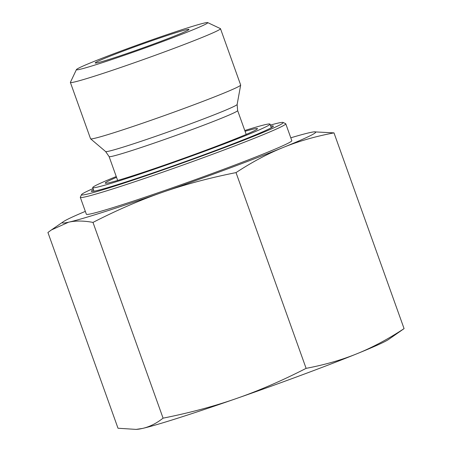 <?xml version="1.0" encoding="UTF-8"?>
<svg xmlns="http://www.w3.org/2000/svg" width="452" height="452" viewBox="0 0 452 452"><rect width="100%" height="100%" fill="white"/><g stroke="black" fill="none" stroke-linecap="round" stroke-linejoin="round"><path stroke-width="0.68" d="M306.111 368.352C324.739 364.826 341.695 359.956 356.973 353.735A134.526 5.164 160.3 0 1 236.56 398.466C258.86 390.72 282.042 380.68 306.111 368.352L236.023 172.602C209.406 177.913 184.941 184.461 162.63 192.258C140.301 200.01 117.085 210.061 92.988 222.407C83.739 220.678 75.603 220.61 68.58 222.203L51.342 229.978L47.923 232.492L118.012 428.242L136.148 429.4L142.425 428.445C149.465 426.891 156.347 423.462 163.076 418.156C189.693 412.845 214.158 406.291 236.475 398.5A134.526 5.164 160.3 0 1 142.425 428.445A134.526 5.164 160.3 0 1 137.832 429.259L136.148 429.4M404.077 328.627L388.517 339.497A134.526 5.164 160.3 0 1 356.973 353.735C372.267 347.554 387.974 339.186 404.077 328.627L333.988 132.877C315.366 136.402 298.41 141.273 283.127 147.493C267.833 153.674 252.131 162.042 236.023 172.602M163.076 418.156L92.988 222.407M151.849 40.714A49.822 1.915 -19.7 0 0 95.236 63.043A49.822 1.915 -19.7 0 0 142.73 47.991A49.822 1.915 -19.7 0 0 188.981 29.482A49.822 1.915 -19.7 0 0 151.849 40.714M155.754 38.527A69.755 2.678 160.3 0 1 207.671 22.6A69.755 2.678 160.3 0 1 142.985 48.714A69.755 2.678 160.3 0 1 76.428 69.591A69.755 2.678 160.3 0 1 155.754 38.527M85.332 211.378A134.526 5.164 -19.7 0 0 63.483 221.621A134.526 5.164 -19.7 0 0 68.58 222.203A134.526 5.164 -19.7 0 0 162.63 192.258A134.526 5.164 -19.7 0 0 283.127 147.493A134.526 5.164 -19.7 0 0 314.168 131.86A134.526 5.164 -19.7 0 0 309.575 132.673A134.526 5.164 -19.7 0 0 290.789 137.815M314.168 131.86L333.988 132.877M81.535 194.626L80.326 197.168A109.113 4.187 -19.7 0 0 80.309 197.349L86.349 214.22A109.113 4.187 -19.7 0 0 190.49 181.382A109.113 4.187 -19.7 0 0 291.806 140.657L285.766 123.78A109.113 4.187 -19.7 0 0 285.636 123.656L283.088 122.458A107.124 4.113 160.3 0 1 183.749 162.562A107.124 4.113 160.3 0 1 81.535 194.626A107.124 4.113 160.3 0 1 93.05 188.586M76.428 69.591L70.405 82.309A79.716 3.062 -19.7 0 0 70.388 82.439L90.558 138.764A79.716 3.062 -19.7 0 0 90.598 138.82A79.716 3.062 -19.7 0 0 166.641 114.774A79.716 3.062 -19.7 0 0 240.667 85.089A79.716 3.062 -19.7 0 0 240.662 85.021L220.491 28.696A79.716 3.062 -19.7 0 0 220.401 28.606L207.671 22.6M93.428 189.642A96.66 3.712 -19.7 0 0 93.361 189.682A96.66 3.712 -19.7 0 0 91.479 191.382A96.66 3.712 -19.7 0 0 183.614 162.183A96.66 3.712 -19.7 0 0 273.347 126.266A96.66 3.712 -19.7 0 0 270.737 126.159M270.358 125.102A107.124 4.113 160.3 0 1 283.088 122.458M80.309 197.349A109.113 4.187 -19.7 0 0 184.45 164.505A109.113 4.187 -19.7 0 0 285.766 123.78M70.388 82.439A79.716 3.062 -19.7 0 0 146.471 58.449A79.716 3.062 -19.7 0 0 220.491 28.696M245.063 131.3A80.84 3.102 160.3 0 1 257.363 128.882A80.84 3.102 160.3 0 1 182.405 158.799A80.84 3.102 160.3 0 1 105.485 183.263A80.84 3.102 160.3 0 1 114.706 178.111A80.84 3.102 160.3 0 1 116.531 177.32M244.781 130.521A94.169 3.616 160.3 0 1 270.013 124.13A94.169 3.616 160.3 0 1 182.574 159.279A94.169 3.616 160.3 0 1 92.7 187.62A94.169 3.616 160.3 0 1 103.717 181.777A94.169 3.616 160.3 0 1 116.254 176.54M117.656 180.45L109.107 156.59A68.258 2.622 -19.7 0 0 174.257 136.046A68.258 2.622 -19.7 0 0 237.639 110.57L237.136 104.468A69.862 2.684 160.3 0 1 172.263 130.481A69.862 2.684 160.3 0 1 105.621 151.556L90.598 138.82M63.483 221.621L51.342 229.978M246.182 134.43L237.639 110.57M109.107 156.59L105.621 151.556M237.136 104.468L240.667 85.089M92.7 187.62L93.988 191.219M270.013 124.13L271.302 127.735"/></g></svg>
